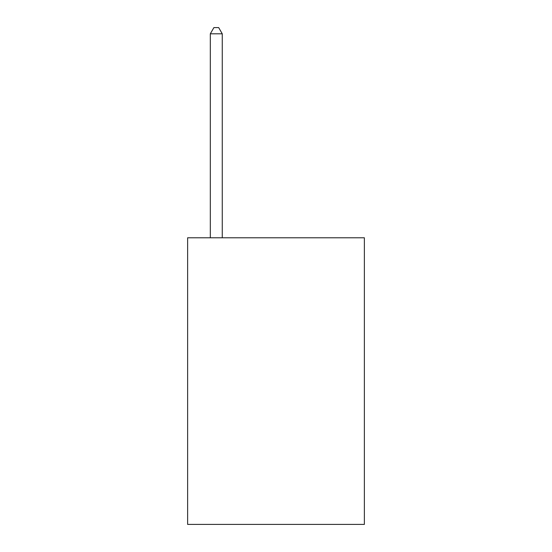 <?xml version="1.0" encoding="UTF-8"?>
<svg xmlns="http://www.w3.org/2000/svg" width="552" height="552" viewBox="0 0 552 552"><rect width="100%" height="100%" fill="white"/><g stroke="black" fill="none" stroke-linecap="round" stroke-linejoin="round"><path stroke-width="0.83" d="M364.375 237.788L364.375 524.4L187.625 524.4L187.625 237.788L364.375 237.788M222.263 237.788L222.263 33.81L210.319 33.81L210.319 237.788M210.319 33.81L213.9 27.6L218.675 27.6L222.263 33.81"/></g></svg>
